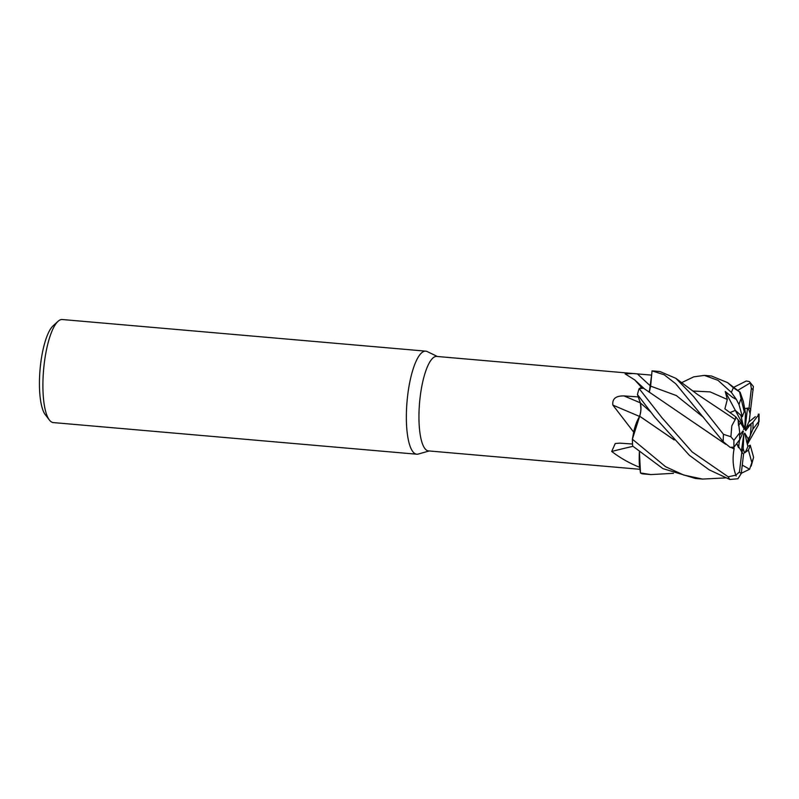 <?xml version="1.0" encoding="UTF-8"?>
<svg xmlns="http://www.w3.org/2000/svg" width="799" height="799" viewBox="0 0 799 799"><rect width="100%" height="100%" fill="white"/><g stroke="black" fill="none" stroke-linecap="round" stroke-linejoin="round"><path stroke-width="1.2" d="M644.264 388.743A37.923 10.457 95 0 0 643.704 388.154A37.923 10.457 95 0 0 641.317 387.155L634.696 379.895L625.118 373.872L633.158 373.523L651.624 375.14L652.044 370.896L650.636 386.117L652.044 370.856L664.249 374.821L675.774 383.78L723.185 441.637L730.116 447.37L733.971 447.15L739.644 439.71A23.281 6.412 95 0 1 739.744 432.748L733.921 440.349L730.885 436.753L723.465 434.316L693.602 396.574L675.864 378.327L659.974 371.535L652.863 370.916M739.644 435.245L742.93 430.931L743.39 431.59L739.425 440.549L738.566 447.72L736.708 443.565L741.852 451.884L739.455 471.959L735.859 475.175L728.169 476.783L692.104 451.904L661.892 417.647L639.14 388.594L643.545 388.224L639.17 388.574L641.148 387.615A47.411 13.074 95 0 1 641.317 387.155M674.226 439.959L639.619 416.159L637.212 420.893A37.923 10.457 95 0 0 633.627 432.049L612.883 405.113C612.094 398.811 615.809 395.755 624.029 395.924L638.231 396.913A47.411 13.074 95 0 1 638.251 396.863L640.359 402.876L640.948 409.328M640.588 412.693L640.438 413.522M725.442 477.912L702.531 479.07L683.824 475.075L665.627 466.736L632.369 439.2L639.679 416.199L632.379 439.13L633.617 432.718A47.411 13.074 95 0 1 633.627 432.049M437.393 356.494L427.205 351.56A51.725 14.252 95 0 0 425.747 351.151A51.725 14.252 95 0 0 407.66 395.525A51.725 14.252 95 0 0 416.778 454.212A51.725 14.252 95 0 0 418.276 454.052L429.173 450.956M633.158 373.523L436.713 356.434A47.411 13.074 95 0 0 420.144 397.113A47.411 13.074 95 0 0 428.494 450.906L639.919 469.293M738.486 425.517L738.136 419.805L740.563 422.801L738.486 425.517M681.727 382.611L693.782 376.828L704.418 375.4L718.031 380.364L731.385 392.409L736.338 399.39L732.623 397.403L725.252 391.51L735.34 410.396L730.046 412.564L735.34 410.396L740.813 415.21L743.889 428.464L740.563 422.801M733.642 387.355L746.246 381.013L749.362 381.552L750.391 382.801L751.36 388.414L749.043 407.989L744.778 408.688L747.514 408.119L745.347 426.396L744.828 427.665L745.477 413.043L744.249 408.599M746.496 427.235L751.03 423.7L745.727 430.651L745.267 429.992L749.242 421.033L750.091 413.872A23.281 6.412 95 0 0 747.514 408.119M750.171 436.064L747.774 441.537L748.094 438.781L750.171 436.064A23.281 6.412 95 0 0 750.451 434.007A23.281 6.412 95 0 0 751.03 423.7M425.747 351.151L62.282 319.52A51.725 14.252 95 0 0 58.017 321.328A51.725 14.252 95 0 0 44.205 363.905A51.725 14.252 95 0 0 49.428 420.064A51.725 14.252 95 0 0 53.313 422.581L416.778 454.212M58.017 321.328L53.044 325.872A46.552 12.834 95 0 0 40.609 364.184A46.552 12.834 95 0 0 45.313 414.731L49.428 420.064M650.875 383.18L651.644 375.15A47.411 13.074 95 0 0 651.624 375.14L649.267 392.249M638.231 396.913L640.329 402.846C641.317 406.991 641.068 411.535 639.56 416.469M639.47 416.389A874.675 64.09 21.7 0 1 612.883 405.113M637.212 420.893L633.617 432.718M638.251 396.863L639.769 401.248M632.958 446.321A874.675 694.161 8.7 0 0 611.704 451.465L615.27 443.505L619.734 443.135L632.518 444.024M639.38 452.124L639.33 453.283A37.923 10.457 95 0 0 639.55 467.245C629.692 463.35 620.404 458.087 611.704 451.465M639.55 467.245A47.411 13.074 95 0 0 639.719 467.455L639.33 453.283M725.891 444.414L643.545 388.224L641.148 387.615M673.487 473.318L651.005 474.586L640.468 472.958L639.43 452.164L640.458 472.908L639.719 467.455M743.39 431.59L742.241 431.83M739.425 440.549L738.266 441.517M747.305 444.404L747.774 441.537L746.646 442.027L747.774 441.537L752.878 429.183L758.7 421.582L758.371 424.878L748.803 441.727M741.951 452.074L743.19 448.539L744.408 452.993A23.281 6.412 95 0 0 747.844 446.371L744.768 433.128L748.094 438.781M744.408 452.993L748.413 450.097A23.281 6.412 95 0 0 750.251 445.203L747.844 446.371M743.26 401.148L745.477 413.043M736.338 399.39L739.015 404.604L742.371 416.728L735.34 410.396L743.949 426.526M744.968 424.589L745.347 426.396M741.382 451.455L743.829 433.917L743.19 448.539M741.852 451.884A23.281 6.412 95 0 0 743.589 453.942L741.262 473.517L737.936 478.751L729.867 479.48L709.152 469.822L689.437 455.36L654.641 417.018L637.432 394.526A51.725 14.252 95 0 1 639.14 388.594M725.252 391.51L727.32 399.45L724.893 408.858L735.689 416.768L738.146 419.805L739.744 432.748M742.261 465.098L749.602 469.233L741.292 473.288M674.016 439.73L640.948 417.128M639.699 416.309C641.138 411.395 641.357 406.911 640.359 402.876L637.432 394.526M750.091 413.882L753.397 386.466L749.362 381.552M755.125 416.798L748.763 422.102M640.468 472.958A51.725 14.252 95 0 0 642.446 473.837L650.835 474.576M735.689 416.768L735.29 419.555M735.35 419.625L697.367 394.346L675.864 378.336M735.23 419.485L731.814 425.837L730.885 436.753M734.181 448.938L731.624 447.77M692.264 421.443L725.542 444.094M731.864 447.8L734.101 448.998L733.931 447.2M734.031 449.068C732.293 458.886 733.013 467.884 736.199 476.054M649.317 392.279L650.596 386.117A873.417 695.41 59.9 0 1 637.402 373.902M750.391 382.801L737.697 390.451M743.28 401.288L740.144 392.279L733.362 387.785L727.549 382.611L711.5 376.019L704.418 375.4M632.369 439.2A51.725 14.252 95 0 0 632.638 446.022L662.9 468.613L695.45 478.461L702.531 479.07M747.445 444.344L748.853 441.637M748.413 450.097L751.849 462.571L749.602 469.233M744.588 407.49L744.209 411.835L739.654 392.399M751.19 466.077L753.607 457.328L750.251 445.203M744.209 411.835A23.281 6.412 95 0 0 742.371 416.728M750.77 410.047A23.281 6.412 95 0 0 749.043 407.989M752.878 429.183A23.281 6.412 95 0 0 752.978 422.222L743.599 429.542M758.221 414.192L759.03 414.092L758.66 414.781L752.978 422.222M640.319 402.826A873.417 64 21.7 0 1 624.029 395.924M650.825 412.084L640.329 402.846M727.32 399.45L710.171 391.9L692.903 391.011M703.48 417.368L676.344 395.545L650.636 386.117M723.465 434.316A51.725 14.252 95 0 0 723.185 441.637M733.921 440.349A43.106 11.885 95 0 0 733.971 447.15M753.167 389.972A43.106 11.885 95 0 0 751.36 388.414M740.773 399.36A43.106 11.885 95 0 0 739.015 404.604M733.362 387.785A51.725 14.252 95 0 0 731.385 392.409M751.849 462.571A43.106 11.885 95 0 0 753.607 457.328M728.169 476.783A51.725 14.252 95 0 0 729.867 479.48M758.7 421.582A43.106 11.885 95 0 0 758.66 414.781M739.455 471.959A43.106 11.885 95 0 0 741.262 473.517M643.704 388.154L634.706 379.885M752.139 419.375L755.295 416.649M727.549 382.611L740.144 392.279M759.03 414.092L759.05 421.692"/></g></svg>
